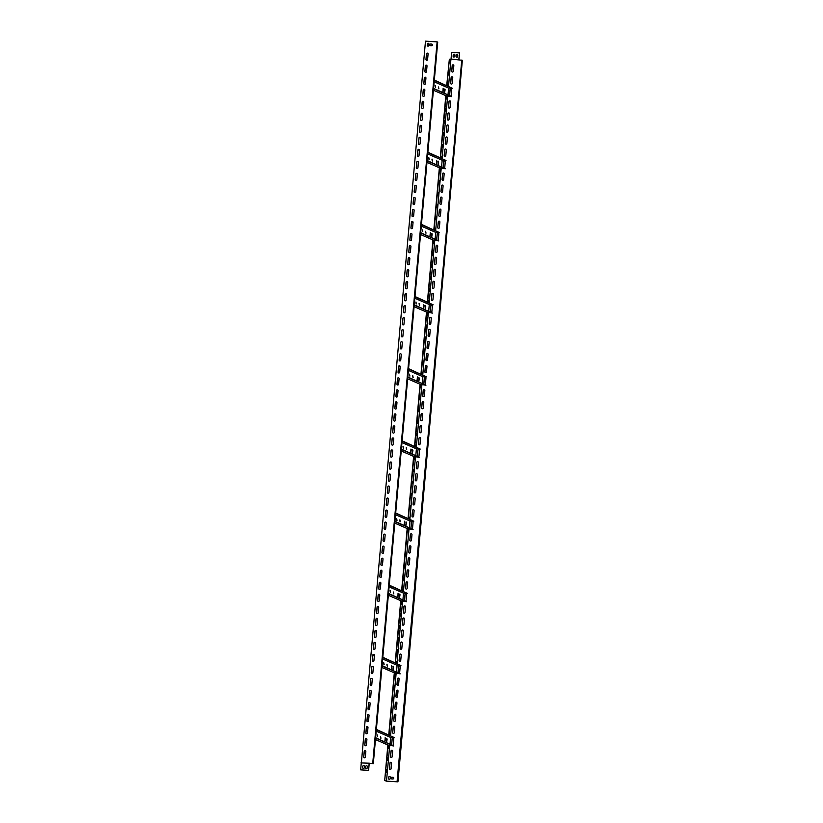 <?xml version="1.0" encoding="UTF-8"?>
<svg xmlns="http://www.w3.org/2000/svg" width="823" height="823" viewBox="0 0 823 823"><rect width="100%" height="100%" fill="white"/><g stroke="black" fill="none" stroke-linecap="round" stroke-linejoin="round"><path stroke-width="1.23" d="M433.546 88.719L451.704 96.63L446.056 95.735L440.552 157.728M446.714 85.458L449.348 59.184L446.992 85.582M445.809 95.622L440.274 157.615M439.369 167.779L433.834 229.761M432.929 239.925L427.404 301.918M426.489 312.082L420.964 374.064M420.049 384.228L414.525 446.21M413.619 456.384L408.085 518.367M407.179 528.531L401.645 590.513M400.739 600.677L395.205 662.669M394.299 672.833L388.765 734.816M387.859 744.98L384.691 780.43L388.127 745.093L393.754 745.977L375.597 738.077M375.463 739.589L388.127 745.093M382.037 665.93L400.194 673.831L394.567 672.936L389.032 734.939M394.567 672.936L381.903 667.432M388.477 593.774L406.624 601.685L400.986 600.79L395.472 662.782M394.917 521.628L413.064 529.528L407.426 528.633L401.912 590.636M401.357 449.471L419.504 457.382L413.866 456.487L408.352 518.48M407.796 377.325L425.944 385.226L420.327 384.341L414.792 446.333M420.327 384.341L407.652 378.827M414.226 305.168L432.384 313.079L426.767 312.184L421.232 374.177M426.767 312.184L414.092 306.681M420.666 233.022L438.824 240.923L433.207 240.038L427.672 302.031M433.207 240.038L420.532 234.534M427.106 160.876L445.264 168.777L439.616 167.882L434.112 229.884M450.243 61.19L449.728 62.97M449.163 73.216L448.648 74.986M447.568 85.829L447.918 84.296L448.021 86.024M447.023 97.268L446.508 99.038M445.943 109.294L445.428 111.064M444.873 121.32L444.358 123.09M443.803 133.347L443.288 135.116M442.723 145.373L442.208 147.142M441.128 157.985L441.478 156.452L441.581 158.181M440.583 169.415L440.068 171.194M439.503 181.441L438.988 183.22M438.433 193.467L437.918 195.246M437.363 205.493L436.848 207.262M436.283 217.519L435.768 219.288M434.688 230.131L435.038 228.599L435.141 230.327M434.143 241.571L433.628 243.341M433.073 253.597L432.548 255.367M431.993 265.623L431.478 267.393M430.923 277.649L430.408 279.419M429.853 289.665L429.328 291.445M428.248 302.288L428.598 300.745L428.701 302.483M427.703 313.717L427.188 315.497M426.633 325.743L426.108 327.523M425.553 337.769L425.038 339.539M424.483 349.796L423.968 351.565M423.413 361.822L422.899 363.591M421.808 374.434L422.158 372.901L422.261 374.63M421.263 385.874L420.748 387.643M420.193 397.9L419.679 399.669M419.113 409.926L418.598 411.695M418.043 421.942L417.528 423.722M416.973 433.968L416.459 435.748M415.378 446.58L415.718 445.048L415.831 446.786M414.823 458.02L414.308 459.79M413.753 470.046L413.239 471.816M412.673 482.072L412.158 483.842M411.603 494.098L411.089 495.868M410.533 506.124L410.019 507.894M408.938 518.737L409.278 517.204L409.391 518.932M408.383 530.177L407.869 531.946M407.313 542.192L406.799 543.972M406.233 554.218L405.718 555.998M405.163 566.245L404.649 568.024M404.093 578.271L403.579 580.05M402.498 590.883L402.848 589.35L402.951 591.079M401.943 602.323L401.429 604.092M400.873 614.349L400.359 616.118M399.803 626.375L399.278 628.144M398.723 638.401L398.209 640.171M397.653 650.427L397.139 652.197M396.058 663.04L396.408 661.507L396.511 663.235M395.503 674.469L394.989 676.249M394.433 686.495L393.919 688.275M393.363 698.521L392.849 700.301M392.283 710.547L391.769 712.327M391.213 722.573L390.699 724.343M389.618 735.186L389.968 733.653L390.071 735.381M389.063 746.626L388.549 748.395M387.993 758.652L387.479 760.421M386.923 770.678L386.409 772.447M384.691 780.43L386.306 781.13L397.951 781.85L386.512 781.12L389.67 745.731L386.512 781.12L384.969 780.441M449.348 59.184L450.881 59.853L448.525 86.25M447.619 96.373L442.085 158.397M441.19 168.53L435.645 230.553M434.739 240.676L429.215 302.699M428.31 312.822L422.765 374.846M421.87 384.979L416.335 447.002M415.43 457.125L409.895 519.148M408.99 529.282L403.455 591.305M402.55 601.428L397.015 663.451M396.11 673.584L390.575 735.608M430.12 45.635A0.854 0.813 113.5 0 1 430.573 44.03L431.736 44.103A0.854 0.813 113.5 0 1 431.962 44.154M427.744 46.088A0.854 0.813 113.5 0 1 427.302 45.286L427.415 44.082A0.854 0.813 113.5 0 1 428.526 43.331M365.402 750.648A0.854 0.813 -66.5 0 0 364.28 751.399L363.787 756.923A0.854 0.813 -66.5 0 0 364.229 757.736M369.311 763.24L373.313 763.672L369.239 763.209L369.27 763.775M366.472 738.632A0.854 0.813 -66.5 0 0 365.361 739.373L364.867 744.908A0.854 0.813 -66.5 0 0 365.299 745.71M367.511 726.586A0.854 0.813 -66.5 0 0 366.358 727.316L365.865 732.84A0.854 0.813 -66.5 0 0 366.338 733.674A0.854 0.813 -66.5 0 0 367.49 732.943L367.984 727.409A0.854 0.813 -66.5 0 0 367.511 726.586A0.854 0.813 -66.5 0 0 366.43 727.347L365.937 732.881A0.854 0.813 -66.5 0 0 366.379 733.684M368.581 714.559A0.854 0.813 -66.5 0 0 367.428 715.29L366.935 720.814A0.854 0.813 -66.5 0 0 367.408 721.648A0.854 0.813 -66.5 0 0 368.56 720.917L369.054 715.393A0.854 0.813 -66.5 0 0 368.581 714.559A0.854 0.813 -66.5 0 0 367.5 715.321L367.007 720.855A0.854 0.813 -66.5 0 0 367.449 721.668M369.692 702.554A0.854 0.813 -66.5 0 0 368.581 703.295L368.087 708.829A0.854 0.813 -66.5 0 0 368.519 709.642A0.854 0.813 -66.5 0 0 369.64 708.891L370.134 703.367A0.854 0.813 -66.5 0 0 369.65 702.533A0.854 0.813 -66.5 0 0 368.498 703.264L368.004 708.798A0.854 0.813 -66.5 0 0 368.478 709.621M370.762 690.528A0.854 0.813 -66.5 0 0 369.65 691.269L369.157 696.803A0.854 0.813 -66.5 0 0 369.599 697.616A0.854 0.813 -66.5 0 0 370.71 696.865L371.204 691.341A0.854 0.813 -66.5 0 0 370.731 690.507A0.854 0.813 -66.5 0 0 369.578 691.238L369.085 696.772A0.854 0.813 -66.5 0 0 369.558 697.595M371.842 678.502A0.854 0.813 -66.5 0 0 370.72 679.242L370.227 684.777A0.854 0.813 -66.5 0 0 370.669 685.59M372.912 666.476A0.854 0.813 -66.5 0 0 371.801 667.216L371.307 672.751A0.854 0.813 -66.5 0 0 371.739 673.564M373.981 654.45A0.854 0.813 -66.5 0 0 372.87 655.201L372.377 660.725A0.854 0.813 -66.5 0 0 372.819 661.538M375.062 642.424A0.854 0.813 -66.5 0 0 373.94 643.175L373.447 648.699A0.854 0.813 -66.5 0 0 373.889 649.512M376.132 630.397A0.854 0.813 -66.5 0 0 375.021 631.148L374.527 636.673A0.854 0.813 -66.5 0 0 374.959 637.486M377.171 618.361A0.854 0.813 -66.5 0 0 376.008 619.081L375.514 624.616A0.854 0.813 -66.5 0 0 375.998 625.449A0.854 0.813 -66.5 0 0 377.15 624.719L377.644 619.184A0.854 0.813 -66.5 0 0 377.171 618.361A0.854 0.813 -66.5 0 0 376.09 619.122L375.597 624.647A0.854 0.813 -66.5 0 0 376.039 625.459M378.282 606.356A0.854 0.813 -66.5 0 0 377.16 607.096L376.667 612.631A0.854 0.813 -66.5 0 0 377.109 613.433A0.854 0.813 -66.5 0 0 378.22 612.693L378.714 607.158A0.854 0.813 -66.5 0 0 378.241 606.335A0.854 0.813 -66.5 0 0 377.088 607.065L376.595 612.59A0.854 0.813 -66.5 0 0 377.068 613.423M379.352 594.329A0.854 0.813 -66.5 0 0 378.241 595.07L377.747 600.605A0.854 0.813 -66.5 0 0 378.179 601.407M380.421 582.303A0.854 0.813 -66.5 0 0 379.31 583.044L378.817 588.579A0.854 0.813 -66.5 0 0 379.249 589.391M381.502 570.277A0.854 0.813 -66.5 0 0 380.38 571.018L379.887 576.553A0.854 0.813 -66.5 0 0 380.329 577.365M382.572 558.251A0.854 0.813 -66.5 0 0 381.461 558.992L380.967 564.527A0.854 0.813 -66.5 0 0 381.399 565.339M383.611 546.205A0.854 0.813 -66.5 0 0 382.448 546.935L381.954 552.47A0.854 0.813 -66.5 0 0 382.438 553.293A0.854 0.813 -66.5 0 0 383.59 552.572L384.084 547.038A0.854 0.813 -66.5 0 0 383.611 546.205A0.854 0.813 -66.5 0 0 382.53 546.966L382.037 552.5A0.854 0.813 -66.5 0 0 382.469 553.313M384.68 534.178A0.854 0.813 -66.5 0 0 383.528 534.909L383.034 540.444A0.854 0.813 -66.5 0 0 383.508 541.267A0.854 0.813 -66.5 0 0 384.66 540.546L385.154 535.012A0.854 0.813 -66.5 0 0 384.68 534.178A0.854 0.813 -66.5 0 0 383.6 534.94L383.106 540.474A0.854 0.813 -66.5 0 0 383.549 541.287M385.792 522.173A0.854 0.813 -66.5 0 0 384.68 522.924L384.187 528.448A0.854 0.813 -66.5 0 0 384.619 529.261A0.854 0.813 -66.5 0 0 385.73 528.52L386.224 522.986A0.854 0.813 -66.5 0 0 385.75 522.152A0.854 0.813 -66.5 0 0 384.598 522.883L384.104 528.417A0.854 0.813 -66.5 0 0 384.578 529.24M386.861 510.147A0.854 0.813 -66.5 0 0 385.75 510.898L385.257 516.422A0.854 0.813 -66.5 0 0 385.689 517.235M387.942 498.121A0.854 0.813 -66.5 0 0 386.82 498.872L386.326 504.396A0.854 0.813 -66.5 0 0 386.769 505.209M389.012 486.095A0.854 0.813 -66.5 0 0 387.9 486.846L387.407 492.38A0.854 0.813 -66.5 0 0 387.839 493.183M390.081 474.079A0.854 0.813 -66.5 0 0 388.97 474.82L388.477 480.354A0.854 0.813 -66.5 0 0 388.909 481.157M391.162 462.053A0.854 0.813 -66.5 0 0 390.04 462.793L389.546 468.328A0.854 0.813 -66.5 0 0 389.989 469.141M392.19 450.006A0.854 0.813 -66.5 0 0 391.038 450.737L390.544 456.271A0.854 0.813 -66.5 0 0 391.018 457.094A0.854 0.813 -66.5 0 0 392.17 456.364L392.664 450.839A0.854 0.813 -66.5 0 0 392.19 450.006A0.854 0.813 -66.5 0 0 391.11 450.767L390.627 456.302A0.854 0.813 -66.5 0 0 391.059 457.115M393.301 438.001A0.854 0.813 -66.5 0 0 392.19 438.741L391.697 444.276A0.854 0.813 -66.5 0 0 392.129 445.089A0.854 0.813 -66.5 0 0 393.25 444.338L393.744 438.813A0.854 0.813 -66.5 0 0 393.26 437.98A0.854 0.813 -66.5 0 0 392.108 438.71L391.614 444.245A0.854 0.813 -66.5 0 0 392.098 445.068M394.371 425.975A0.854 0.813 -66.5 0 0 393.26 426.715L392.766 432.25A0.854 0.813 -66.5 0 0 393.209 433.063A0.854 0.813 -66.5 0 0 394.32 432.312L394.814 426.787A0.854 0.813 -66.5 0 0 394.34 425.954A0.854 0.813 -66.5 0 0 393.188 426.684L392.694 432.219A0.854 0.813 -66.5 0 0 393.168 433.042M395.452 413.948A0.854 0.813 -66.5 0 0 394.33 414.689L393.836 420.224A0.854 0.813 -66.5 0 0 394.279 421.037M396.521 401.922A0.854 0.813 -66.5 0 0 395.41 402.663L394.917 408.198A0.854 0.813 -66.5 0 0 395.349 409.01M397.591 389.896A0.854 0.813 -66.5 0 0 396.48 390.647L395.986 396.172A0.854 0.813 -66.5 0 0 396.429 396.984M398.671 377.87A0.854 0.813 -66.5 0 0 397.55 378.621L397.056 384.146A0.854 0.813 -66.5 0 0 397.499 384.958M399.7 365.834A0.854 0.813 -66.5 0 0 398.548 366.554L398.054 372.089A0.854 0.813 -66.5 0 0 398.527 372.922A0.854 0.813 -66.5 0 0 399.69 372.191L400.184 366.657A0.854 0.813 -66.5 0 0 399.7 365.834A0.854 0.813 -66.5 0 0 398.63 366.595L398.137 372.119A0.854 0.813 -66.5 0 0 398.569 372.932M400.811 353.828A0.854 0.813 -66.5 0 0 399.7 354.569L399.206 360.104A0.854 0.813 -66.5 0 0 399.649 360.906M401.891 341.802A0.854 0.813 -66.5 0 0 400.77 342.543L400.276 348.078A0.854 0.813 -66.5 0 0 400.719 348.88M402.961 329.776A0.854 0.813 -66.5 0 0 401.85 330.517L401.357 336.051A0.854 0.813 -66.5 0 0 401.789 336.864M404.031 317.75A0.854 0.813 -66.5 0 0 402.92 318.491L402.426 324.025A0.854 0.813 -66.5 0 0 402.869 324.838M405.111 305.724A0.854 0.813 -66.5 0 0 403.99 306.465L403.496 311.999A0.854 0.813 -66.5 0 0 403.939 312.812M406.181 293.698A0.854 0.813 -66.5 0 0 405.07 294.439L404.577 299.973A0.854 0.813 -66.5 0 0 405.009 300.786M407.22 281.651A0.854 0.813 -66.5 0 0 406.058 282.382L405.564 287.916A0.854 0.813 -66.5 0 0 406.048 288.739A0.854 0.813 -66.5 0 0 407.2 288.019L407.694 282.484A0.854 0.813 -66.5 0 0 407.22 281.651A0.854 0.813 -66.5 0 0 406.14 282.412L405.646 287.947A0.854 0.813 -66.5 0 0 406.089 288.76M408.29 269.625A0.854 0.813 -66.5 0 0 407.138 270.356L406.644 275.89A0.854 0.813 -66.5 0 0 407.118 276.713A0.854 0.813 -66.5 0 0 408.27 275.993L408.764 270.458A0.854 0.813 -66.5 0 0 408.29 269.625A0.854 0.813 -66.5 0 0 407.21 270.397L406.716 275.921A0.854 0.813 -66.5 0 0 407.159 276.734M409.401 257.62A0.854 0.813 -66.5 0 0 408.29 258.371L407.796 263.895A0.854 0.813 -66.5 0 0 408.229 264.708A0.854 0.813 -66.5 0 0 409.35 263.967L409.844 258.432A0.854 0.813 -66.5 0 0 409.36 257.609A0.854 0.813 -66.5 0 0 408.208 258.329L407.714 263.864A0.854 0.813 -66.5 0 0 408.187 264.697M410.471 245.593A0.854 0.813 -66.5 0 0 409.36 246.344L408.866 251.869A0.854 0.813 -66.5 0 0 409.309 252.682A0.854 0.813 -66.5 0 0 410.42 251.941L410.914 246.406A0.854 0.813 -66.5 0 0 410.44 245.583A0.854 0.813 -66.5 0 0 409.278 246.303L408.784 251.838A0.854 0.813 -66.5 0 0 409.268 252.671M411.551 233.567A0.854 0.813 -66.5 0 0 410.43 234.318L409.936 239.843A0.854 0.813 -66.5 0 0 410.379 240.655M412.621 221.552A0.854 0.813 -66.5 0 0 411.51 222.292L411.016 227.827A0.854 0.813 -66.5 0 0 411.449 228.629M413.691 209.526A0.854 0.813 -66.5 0 0 412.58 210.266L412.086 215.801A0.854 0.813 -66.5 0 0 412.518 216.603M414.771 197.499A0.854 0.813 -66.5 0 0 413.65 198.24L413.156 203.775A0.854 0.813 -66.5 0 0 413.599 204.588M415.841 185.473A0.854 0.813 -66.5 0 0 414.73 186.214L414.236 191.749A0.854 0.813 -66.5 0 0 414.669 192.561M416.88 173.427A0.854 0.813 -66.5 0 0 415.718 174.157L415.224 179.692A0.854 0.813 -66.5 0 0 415.708 180.515A0.854 0.813 -66.5 0 0 416.86 179.784L417.354 174.26A0.854 0.813 -66.5 0 0 416.88 173.427A0.854 0.813 -66.5 0 0 415.8 174.188L415.306 179.723A0.854 0.813 -66.5 0 0 415.738 180.535M417.991 161.421A0.854 0.813 -66.5 0 0 416.87 162.162L416.376 167.697A0.854 0.813 -66.5 0 0 416.819 168.509A0.854 0.813 -66.5 0 0 417.93 167.769L418.423 162.234A0.854 0.813 -66.5 0 0 417.95 161.401A0.854 0.813 -66.5 0 0 416.798 162.131L416.304 167.666A0.854 0.813 -66.5 0 0 416.777 168.489M419.061 149.395A0.854 0.813 -66.5 0 0 417.95 150.136L417.456 155.67A0.854 0.813 -66.5 0 0 417.889 156.483M420.131 137.369A0.854 0.813 -66.5 0 0 419.02 138.12L418.526 143.644A0.854 0.813 -66.5 0 0 418.958 144.457M421.211 125.343A0.854 0.813 -66.5 0 0 420.09 126.094L419.596 131.618A0.854 0.813 -66.5 0 0 420.039 132.431M422.281 113.317A0.854 0.813 -66.5 0 0 421.17 114.068L420.676 119.592A0.854 0.813 -66.5 0 0 421.109 120.405M423.31 101.28A0.854 0.813 -66.5 0 0 422.158 102.011L421.664 107.535A0.854 0.813 -66.5 0 0 422.148 108.369A0.854 0.813 -66.5 0 0 423.3 107.638L423.794 102.103A0.854 0.813 -66.5 0 0 423.31 101.28A0.854 0.813 -66.5 0 0 422.24 102.042L421.746 107.576A0.854 0.813 -66.5 0 0 422.178 108.379M424.421 89.275A0.854 0.813 -66.5 0 0 423.31 90.016L422.816 95.55A0.854 0.813 -66.5 0 0 423.259 96.353M425.501 77.249A0.854 0.813 -66.5 0 0 424.38 77.99L423.886 83.524A0.854 0.813 -66.5 0 0 424.329 84.337M426.571 65.223A0.854 0.813 -66.5 0 0 425.46 65.963L424.966 71.498A0.854 0.813 -66.5 0 0 425.398 72.311M427.641 53.197A0.854 0.813 -66.5 0 0 426.53 53.937L426.036 59.472A0.854 0.813 -66.5 0 0 426.479 60.285M430.501 44L431.664 44.072A0.854 0.813 113.5 0 1 432.373 45.1A0.854 0.813 113.5 0 1 431.509 45.749L430.347 45.687A0.854 0.813 113.5 0 1 429.637 44.648A0.854 0.813 113.5 0 1 430.501 44L430.573 44.03M427.23 45.244L427.332 44.041A0.854 0.813 113.5 0 1 428.485 43.321A0.854 0.813 113.5 0 1 428.968 44.144L428.855 45.347A0.854 0.813 113.5 0 1 427.703 46.078A0.854 0.813 113.5 0 1 427.23 45.244L427.302 45.286M365.834 751.461A0.854 0.813 -66.5 0 0 365.361 750.638A0.854 0.813 -66.5 0 0 364.208 751.358L363.715 756.893A0.854 0.813 -66.5 0 0 364.188 757.726A0.854 0.813 -66.5 0 0 365.34 756.995L365.834 751.461M372.726 763.425L437.126 41.87L425.481 41.15L361.39 762.54M361.348 762.931L361.112 762.417M369.136 763.415L368.601 770.379L360.649 769.855L361.266 762.931L369.239 763.209M366.914 739.435A0.854 0.813 -66.5 0 0 366.43 738.612A0.854 0.813 -66.5 0 0 365.278 739.342L364.784 744.866A0.854 0.813 -66.5 0 0 365.258 745.7A0.854 0.813 -66.5 0 0 366.42 744.969L366.914 739.435M372.274 679.314A0.854 0.813 -66.5 0 0 371.801 678.481A0.854 0.813 -66.5 0 0 370.648 679.212L370.155 684.746A0.854 0.813 -66.5 0 0 370.628 685.569A0.854 0.813 -66.5 0 0 371.78 684.839L372.274 679.314M373.354 667.288A0.854 0.813 -66.5 0 0 372.87 666.455A0.854 0.813 -66.5 0 0 371.718 667.186L371.224 672.72A0.854 0.813 -66.5 0 0 371.698 673.543A0.854 0.813 -66.5 0 0 372.86 672.823L373.354 667.288M374.424 655.262A0.854 0.813 -66.5 0 0 373.951 654.429A0.854 0.813 -66.5 0 0 372.788 655.159L372.294 660.694A0.854 0.813 -66.5 0 0 372.778 661.517A0.854 0.813 -66.5 0 0 373.93 660.797L374.424 655.262M375.494 643.236A0.854 0.813 -66.5 0 0 375.021 642.413A0.854 0.813 -66.5 0 0 373.868 643.133L373.375 648.668A0.854 0.813 -66.5 0 0 373.848 649.501A0.854 0.813 -66.5 0 0 375 648.771L375.494 643.236M376.574 631.21A0.854 0.813 -66.5 0 0 376.09 630.387A0.854 0.813 -66.5 0 0 374.938 631.107L374.444 636.642A0.854 0.813 -66.5 0 0 374.918 637.475A0.854 0.813 -66.5 0 0 376.08 636.745L376.574 631.21M379.784 595.132A0.854 0.813 -66.5 0 0 379.31 594.309A0.854 0.813 -66.5 0 0 378.158 595.039L377.664 600.564A0.854 0.813 -66.5 0 0 378.138 601.397A0.854 0.813 -66.5 0 0 379.3 600.667L379.784 595.132M380.864 583.116A0.854 0.813 -66.5 0 0 380.391 582.283A0.854 0.813 -66.5 0 0 379.228 583.013L378.734 588.538A0.854 0.813 -66.5 0 0 379.218 589.371A0.854 0.813 -66.5 0 0 380.37 588.64L380.864 583.116M381.934 571.09A0.854 0.813 -66.5 0 0 381.461 570.257A0.854 0.813 -66.5 0 0 380.308 570.987L379.815 576.522A0.854 0.813 -66.5 0 0 380.288 577.345A0.854 0.813 -66.5 0 0 381.44 576.614L381.934 571.09M383.004 559.064A0.854 0.813 -66.5 0 0 382.53 558.231A0.854 0.813 -66.5 0 0 381.378 558.961L380.884 564.496A0.854 0.813 -66.5 0 0 381.358 565.319A0.854 0.813 -66.5 0 0 382.51 564.588L383.004 559.064M387.304 510.96A0.854 0.813 -66.5 0 0 386.82 510.137A0.854 0.813 -66.5 0 0 385.668 510.857L385.174 516.391A0.854 0.813 -66.5 0 0 385.658 517.225A0.854 0.813 -66.5 0 0 386.81 516.494L387.304 510.96M388.374 498.933A0.854 0.813 -66.5 0 0 387.9 498.11A0.854 0.813 -66.5 0 0 386.748 498.831L386.254 504.365A0.854 0.813 -66.5 0 0 386.728 505.199A0.854 0.813 -66.5 0 0 387.88 504.468L388.374 498.933M389.444 486.907A0.854 0.813 -66.5 0 0 388.97 486.084A0.854 0.813 -66.5 0 0 387.818 486.815L387.324 492.339A0.854 0.813 -66.5 0 0 387.798 493.172A0.854 0.813 -66.5 0 0 388.95 492.442L389.444 486.907M390.524 474.881A0.854 0.813 -66.5 0 0 390.04 474.058A0.854 0.813 -66.5 0 0 388.888 474.789L388.394 480.313A0.854 0.813 -66.5 0 0 388.878 481.146A0.854 0.813 -66.5 0 0 390.03 480.416L390.524 474.881M391.594 462.855A0.854 0.813 -66.5 0 0 391.12 462.032A0.854 0.813 -66.5 0 0 389.968 462.763L389.474 468.287A0.854 0.813 -66.5 0 0 389.948 469.12A0.854 0.813 -66.5 0 0 391.1 468.39L391.594 462.855M395.884 414.761A0.854 0.813 -66.5 0 0 395.41 413.928A0.854 0.813 -66.5 0 0 394.258 414.658L393.764 420.193A0.854 0.813 -66.5 0 0 394.238 421.016A0.854 0.813 -66.5 0 0 395.39 420.296L395.884 414.761M396.964 402.735A0.854 0.813 -66.5 0 0 396.48 401.902A0.854 0.813 -66.5 0 0 395.328 402.632L394.834 408.167A0.854 0.813 -66.5 0 0 395.318 408.99A0.854 0.813 -66.5 0 0 396.47 408.27L396.964 402.735M398.034 390.709A0.854 0.813 -66.5 0 0 397.56 389.886A0.854 0.813 -66.5 0 0 396.408 390.606L395.914 396.141A0.854 0.813 -66.5 0 0 396.388 396.974A0.854 0.813 -66.5 0 0 397.54 396.244L398.034 390.709M399.104 378.683A0.854 0.813 -66.5 0 0 398.63 377.86A0.854 0.813 -66.5 0 0 397.478 378.58L396.984 384.115A0.854 0.813 -66.5 0 0 397.458 384.948A0.854 0.813 -66.5 0 0 398.61 384.218L399.104 378.683M401.254 354.631A0.854 0.813 -66.5 0 0 400.78 353.808A0.854 0.813 -66.5 0 0 399.628 354.538L399.134 360.062A0.854 0.813 -66.5 0 0 399.608 360.896A0.854 0.813 -66.5 0 0 400.76 360.165L401.254 354.631M402.324 342.605A0.854 0.813 -66.5 0 0 401.85 341.782A0.854 0.813 -66.5 0 0 400.698 342.512L400.204 348.036A0.854 0.813 -66.5 0 0 400.678 348.87A0.854 0.813 -66.5 0 0 401.83 348.139L402.324 342.605M403.404 330.589A0.854 0.813 -66.5 0 0 402.92 329.756A0.854 0.813 -66.5 0 0 401.768 330.486L401.274 336.01A0.854 0.813 -66.5 0 0 401.747 336.844A0.854 0.813 -66.5 0 0 402.91 336.113L403.404 330.589M404.474 318.563A0.854 0.813 -66.5 0 0 404 317.729A0.854 0.813 -66.5 0 0 402.838 318.46L402.354 323.995A0.854 0.813 -66.5 0 0 402.828 324.818A0.854 0.813 -66.5 0 0 403.98 324.087L404.474 318.563M405.544 306.537A0.854 0.813 -66.5 0 0 405.07 305.703A0.854 0.813 -66.5 0 0 403.918 306.434L403.424 311.968A0.854 0.813 -66.5 0 0 403.898 312.791A0.854 0.813 -66.5 0 0 405.05 312.061L405.544 306.537M406.624 294.511A0.854 0.813 -66.5 0 0 406.14 293.677A0.854 0.813 -66.5 0 0 404.988 294.408L404.494 299.942A0.854 0.813 -66.5 0 0 404.967 300.765A0.854 0.813 -66.5 0 0 406.13 300.035L406.624 294.511M411.984 234.38A0.854 0.813 -66.5 0 0 411.51 233.557A0.854 0.813 -66.5 0 0 410.358 234.288L409.864 239.812A0.854 0.813 -66.5 0 0 410.338 240.645A0.854 0.813 -66.5 0 0 411.49 239.915L411.984 234.38M413.053 222.354A0.854 0.813 -66.5 0 0 412.58 221.531A0.854 0.813 -66.5 0 0 411.428 222.261L410.934 227.786A0.854 0.813 -66.5 0 0 411.407 228.619A0.854 0.813 -66.5 0 0 412.56 227.889L413.053 222.354M414.134 210.328A0.854 0.813 -66.5 0 0 413.66 209.505A0.854 0.813 -66.5 0 0 412.498 210.235L412.004 215.76A0.854 0.813 -66.5 0 0 412.488 216.593A0.854 0.813 -66.5 0 0 413.64 215.863L414.134 210.328M415.204 198.312A0.854 0.813 -66.5 0 0 414.73 197.479A0.854 0.813 -66.5 0 0 413.578 198.209L413.084 203.734A0.854 0.813 -66.5 0 0 413.558 204.567A0.854 0.813 -66.5 0 0 414.71 203.837L415.204 198.312M416.273 186.286A0.854 0.813 -66.5 0 0 415.8 185.453A0.854 0.813 -66.5 0 0 414.648 186.183L414.154 191.718A0.854 0.813 -66.5 0 0 414.627 192.541A0.854 0.813 -66.5 0 0 415.78 191.81L416.273 186.286M419.493 150.208A0.854 0.813 -66.5 0 0 419.02 149.374A0.854 0.813 -66.5 0 0 417.868 150.105L417.374 155.64A0.854 0.813 -66.5 0 0 417.847 156.463A0.854 0.813 -66.5 0 0 419 155.742L419.493 150.208M420.574 138.182A0.854 0.813 -66.5 0 0 420.09 137.348A0.854 0.813 -66.5 0 0 418.938 138.079L418.444 143.613A0.854 0.813 -66.5 0 0 418.928 144.447A0.854 0.813 -66.5 0 0 420.08 143.716L420.574 138.182M421.643 126.156A0.854 0.813 -66.5 0 0 421.17 125.333A0.854 0.813 -66.5 0 0 420.018 126.053L419.524 131.587A0.854 0.813 -66.5 0 0 419.997 132.421A0.854 0.813 -66.5 0 0 421.15 131.69L421.643 126.156M422.713 114.13A0.854 0.813 -66.5 0 0 422.24 113.307A0.854 0.813 -66.5 0 0 421.088 114.027L420.594 119.561A0.854 0.813 -66.5 0 0 421.067 120.395A0.854 0.813 -66.5 0 0 422.22 119.664L422.713 114.13M424.863 90.077A0.854 0.813 -66.5 0 0 424.39 89.254A0.854 0.813 -66.5 0 0 423.238 89.985L422.744 95.509A0.854 0.813 -66.5 0 0 423.217 96.342A0.854 0.813 -66.5 0 0 424.37 95.612L424.863 90.077M425.933 78.051A0.854 0.813 -66.5 0 0 425.46 77.228A0.854 0.813 -66.5 0 0 424.308 77.959L423.814 83.483A0.854 0.813 -66.5 0 0 424.287 84.316A0.854 0.813 -66.5 0 0 425.44 83.586L425.933 78.051M427.014 66.035A0.854 0.813 -66.5 0 0 426.53 65.202A0.854 0.813 -66.5 0 0 425.378 65.933L424.884 71.467A0.854 0.813 -66.5 0 0 425.368 72.29A0.854 0.813 -66.5 0 0 426.52 71.56L427.014 66.035M428.083 54.009A0.854 0.813 -66.5 0 0 427.61 53.176A0.854 0.813 -66.5 0 0 426.458 53.907L425.964 59.441A0.854 0.813 -66.5 0 0 426.437 60.264A0.854 0.813 -66.5 0 0 427.59 59.534L428.083 54.009M368.601 770.379L369.188 763.734M437.126 41.87L437.713 42.117L373.313 763.672M367.325 766.645A0.854 0.813 -66.5 0 0 366.852 765.812A0.854 0.813 -66.5 0 0 365.7 766.542L365.587 767.746A0.854 0.813 -66.5 0 0 366.07 768.569A0.854 0.813 -66.5 0 0 367.223 767.838L367.325 766.645M364.414 766.46A0.854 0.813 -66.5 0 0 363.941 765.637A0.854 0.813 -66.5 0 0 362.789 766.357L362.686 767.561A0.854 0.813 -66.5 0 0 363.159 768.394A0.854 0.813 -66.5 0 0 364.311 767.664L364.414 766.46M360.649 769.855L368.519 770.338M366.101 768.589A0.854 0.813 113.5 0 1 365.669 767.777L365.772 766.573A0.854 0.813 113.5 0 1 366.893 765.832M363.2 768.404A0.854 0.813 113.5 0 1 362.758 767.592L362.861 766.398A0.854 0.813 113.5 0 1 363.982 765.647M375.627 737.717L393.754 745.977M380.946 738.221L380.555 736.307L380.946 738.221M377.706 736.811L377.315 734.898L377.706 736.811M385.534 738.344L385.082 741.019L385.164 737.675M387.149 739.044L386.697 741.718L386.779 738.375M376.214 731.163L390.647 737.449L390.061 744.002M366.564 726.956L367.974 727.573M376.337 729.785L394.495 737.686L390.647 737.449M376.368 729.415L394.495 737.686M380.72 738.128L380.442 736.379M377.49 736.719L377.212 734.98M384.927 740.721L385.185 738.324M386.543 741.42L386.8 739.023M392.859 778.97A0.854 0.813 -66.5 0 0 393.271 777.344A0.854 0.813 -66.5 0 0 393.013 777.282L391.851 777.21A0.854 0.813 -66.5 0 0 391.429 778.836A0.854 0.813 -66.5 0 0 391.697 778.897L392.859 778.97M388.579 778.465A0.854 0.813 -66.5 0 0 389.053 779.288A0.854 0.813 -66.5 0 0 390.205 778.558L390.308 777.365A0.854 0.813 -66.5 0 0 389.835 776.531A0.854 0.813 -66.5 0 0 388.682 777.262L388.651 778.496A0.854 0.813 -66.5 0 0 389.094 779.309M453.823 65.717L453.329 71.241A0.854 0.813 113.5 0 1 452.177 71.971A0.854 0.813 113.5 0 1 451.704 71.148L452.197 65.614A0.854 0.813 113.5 0 1 453.35 64.883A0.854 0.813 113.5 0 1 453.823 65.717M450.881 59.853L450.963 59.03L461.466 60.213M452.753 77.743L452.259 83.267A0.854 0.813 113.5 0 1 451.107 83.997A0.854 0.813 113.5 0 1 450.623 83.174L451.117 77.64A0.854 0.813 113.5 0 1 452.28 76.909A0.854 0.813 113.5 0 1 452.753 77.743M449.553 95.314A0.854 0.813 113.5 0 1 449.553 95.19L450.047 89.666A0.854 0.813 113.5 0 1 451.199 88.935A0.854 0.813 113.5 0 1 451.673 89.758L451.179 95.293A0.854 0.813 113.5 0 1 450.87 95.89M450.109 107.319A0.854 0.813 113.5 0 1 448.957 108.05A0.854 0.813 113.5 0 1 448.484 107.216L448.977 101.692A0.854 0.813 113.5 0 1 450.13 100.962A0.854 0.813 113.5 0 1 450.603 101.785L450.109 107.319M449.039 119.345A0.854 0.813 113.5 0 1 447.887 120.076A0.854 0.813 113.5 0 1 447.403 119.242L447.897 113.718A0.854 0.813 113.5 0 1 449.06 112.988A0.854 0.813 113.5 0 1 449.533 113.811L449.039 119.345M447.969 131.371A0.854 0.813 113.5 0 1 446.807 132.102A0.854 0.813 113.5 0 1 446.333 131.268L446.827 125.734A0.854 0.813 113.5 0 1 447.979 125.014A0.854 0.813 113.5 0 1 448.463 125.837L447.969 131.371M446.889 143.397A0.854 0.813 113.5 0 1 445.737 144.128A0.854 0.813 113.5 0 1 445.264 143.295L445.757 137.76A0.854 0.813 113.5 0 1 446.91 137.04A0.854 0.813 113.5 0 1 447.383 137.863L446.889 143.397M445.819 155.424A0.854 0.813 113.5 0 1 444.667 156.144A0.854 0.813 113.5 0 1 444.183 155.321L444.677 149.786A0.854 0.813 113.5 0 1 445.84 149.056A0.854 0.813 113.5 0 1 446.313 149.889L445.819 155.424M443.113 167.46A0.854 0.813 113.5 0 1 443.113 167.347L443.607 161.812A0.854 0.813 113.5 0 1 444.759 161.082A0.854 0.813 113.5 0 1 445.243 161.915L444.749 167.45A0.854 0.813 113.5 0 1 444.441 168.036M443.669 179.476A0.854 0.813 113.5 0 1 442.517 180.196A0.854 0.813 113.5 0 1 442.044 179.373L442.537 173.838A0.854 0.813 113.5 0 1 443.69 173.108A0.854 0.813 113.5 0 1 444.163 173.941L443.669 179.476M442.599 191.492A0.854 0.813 113.5 0 1 441.447 192.222A0.854 0.813 113.5 0 1 440.974 191.399L441.457 185.864A0.854 0.813 113.5 0 1 442.62 185.134A0.854 0.813 113.5 0 1 443.093 185.967L442.599 191.492M441.529 203.518A0.854 0.813 113.5 0 1 440.367 204.248A0.854 0.813 113.5 0 1 439.894 203.425L440.387 197.89A0.854 0.813 113.5 0 1 441.54 197.16A0.854 0.813 113.5 0 1 442.023 197.993L441.529 203.518M440.449 215.544A0.854 0.813 113.5 0 1 439.297 216.274A0.854 0.813 113.5 0 1 438.824 215.441L439.317 209.916A0.854 0.813 113.5 0 1 440.47 209.186A0.854 0.813 113.5 0 1 440.943 210.019L440.449 215.544M439.379 227.57A0.854 0.813 113.5 0 1 438.227 228.3A0.854 0.813 113.5 0 1 437.754 227.467L438.248 221.943A0.854 0.813 113.5 0 1 439.4 221.212A0.854 0.813 113.5 0 1 439.873 222.035L439.379 227.57M436.674 239.616A0.854 0.813 113.5 0 1 436.674 239.493L437.167 233.969A0.854 0.813 113.5 0 1 438.32 233.238A0.854 0.813 113.5 0 1 438.803 234.061L438.309 239.596A0.854 0.813 113.5 0 1 438.001 240.193M437.229 251.622A0.854 0.813 113.5 0 1 436.077 252.352A0.854 0.813 113.5 0 1 435.604 251.519L436.097 245.984A0.854 0.813 113.5 0 1 437.25 245.264A0.854 0.813 113.5 0 1 437.723 246.087L437.229 251.622M436.159 263.648A0.854 0.813 113.5 0 1 435.007 264.378A0.854 0.813 113.5 0 1 434.534 263.545L435.028 258.011A0.854 0.813 113.5 0 1 436.18 257.29A0.854 0.813 113.5 0 1 436.653 258.113L436.159 263.648M435.089 275.674A0.854 0.813 113.5 0 1 433.937 276.405A0.854 0.813 113.5 0 1 433.454 275.571L433.947 270.037A0.854 0.813 113.5 0 1 435.1 269.316A0.854 0.813 113.5 0 1 435.583 270.139L435.089 275.674M434.009 287.7A0.854 0.813 113.5 0 1 432.857 288.42A0.854 0.813 113.5 0 1 432.384 287.597L432.877 282.063A0.854 0.813 113.5 0 1 434.03 281.332A0.854 0.813 113.5 0 1 434.503 282.166L434.009 287.7M432.939 299.726A0.854 0.813 113.5 0 1 431.787 300.446A0.854 0.813 113.5 0 1 431.314 299.623L431.808 294.089A0.854 0.813 113.5 0 1 432.96 293.358A0.854 0.813 113.5 0 1 433.433 294.192L432.939 299.726M430.234 311.763A0.854 0.813 113.5 0 1 430.234 311.65L430.727 306.115A0.854 0.813 113.5 0 1 431.88 305.384A0.854 0.813 113.5 0 1 432.363 306.218L431.869 311.742A0.854 0.813 113.5 0 1 431.561 312.339M430.789 323.768A0.854 0.813 113.5 0 1 429.637 324.499A0.854 0.813 113.5 0 1 429.164 323.676L429.657 318.141A0.854 0.813 113.5 0 1 430.81 317.411A0.854 0.813 113.5 0 1 431.283 318.244L430.789 323.768M429.719 335.794A0.854 0.813 113.5 0 1 428.567 336.525A0.854 0.813 113.5 0 1 428.094 335.702L428.588 330.167A0.854 0.813 113.5 0 1 429.74 329.437A0.854 0.813 113.5 0 1 430.213 330.27L429.719 335.794M428.649 347.82A0.854 0.813 113.5 0 1 427.497 348.551A0.854 0.813 113.5 0 1 427.014 347.718L427.507 342.193A0.854 0.813 113.5 0 1 428.66 341.463A0.854 0.813 113.5 0 1 429.143 342.296L428.649 347.82M427.569 359.846A0.854 0.813 113.5 0 1 426.417 360.577A0.854 0.813 113.5 0 1 425.944 359.744L426.437 354.219A0.854 0.813 113.5 0 1 427.59 353.489A0.854 0.813 113.5 0 1 428.063 354.312L427.569 359.846M426.499 371.873A0.854 0.813 113.5 0 1 425.347 372.603A0.854 0.813 113.5 0 1 424.874 371.77L425.368 366.245A0.854 0.813 113.5 0 1 426.52 365.515A0.854 0.813 113.5 0 1 426.993 366.338L426.499 371.873M423.794 383.919A0.854 0.813 113.5 0 1 423.794 383.796L424.287 378.261A0.854 0.813 113.5 0 1 425.44 377.541A0.854 0.813 113.5 0 1 425.923 378.364L425.429 383.899A0.854 0.813 113.5 0 1 425.121 384.495M424.349 395.925A0.854 0.813 113.5 0 1 423.197 396.655A0.854 0.813 113.5 0 1 422.724 395.822L423.217 390.287A0.854 0.813 113.5 0 1 424.37 389.567A0.854 0.813 113.5 0 1 424.843 390.39L424.349 395.925M423.279 407.951A0.854 0.813 113.5 0 1 422.127 408.681A0.854 0.813 113.5 0 1 421.654 407.848L422.148 402.313A0.854 0.813 113.5 0 1 423.3 401.583A0.854 0.813 113.5 0 1 423.773 402.416L423.279 407.951M422.209 419.977A0.854 0.813 113.5 0 1 421.057 420.697A0.854 0.813 113.5 0 1 420.574 419.874L421.067 414.339A0.854 0.813 113.5 0 1 422.23 413.609A0.854 0.813 113.5 0 1 422.703 414.442L422.209 419.977M421.129 432.003A0.854 0.813 113.5 0 1 419.977 432.723A0.854 0.813 113.5 0 1 419.504 431.9L419.997 426.365A0.854 0.813 113.5 0 1 421.15 425.635A0.854 0.813 113.5 0 1 421.623 426.468L421.129 432.003M420.059 444.019A0.854 0.813 113.5 0 1 418.907 444.749A0.854 0.813 113.5 0 1 418.434 443.926L418.928 438.392A0.854 0.813 113.5 0 1 420.08 437.661A0.854 0.813 113.5 0 1 420.553 438.494L420.059 444.019M417.354 456.065A0.854 0.813 113.5 0 1 417.354 455.952L417.847 450.418A0.854 0.813 113.5 0 1 419.01 449.687A0.854 0.813 113.5 0 1 419.483 450.52L418.989 456.045A0.854 0.813 113.5 0 1 418.681 456.642M417.919 468.071A0.854 0.813 113.5 0 1 416.757 468.801A0.854 0.813 113.5 0 1 416.284 467.968L416.777 462.444A0.854 0.813 113.5 0 1 417.93 461.713A0.854 0.813 113.5 0 1 418.413 462.547L417.919 468.071M416.839 480.097A0.854 0.813 113.5 0 1 415.687 480.827A0.854 0.813 113.5 0 1 415.214 479.994L415.708 474.47A0.854 0.813 113.5 0 1 416.86 473.739A0.854 0.813 113.5 0 1 417.333 474.562L416.839 480.097M415.769 492.123A0.854 0.813 113.5 0 1 414.617 492.854A0.854 0.813 113.5 0 1 414.134 492.02L414.627 486.496A0.854 0.813 113.5 0 1 415.79 485.765A0.854 0.813 113.5 0 1 416.263 486.588L415.769 492.123M414.699 504.149A0.854 0.813 113.5 0 1 413.537 504.88A0.854 0.813 113.5 0 1 413.064 504.046L413.558 498.522A0.854 0.813 113.5 0 1 414.71 497.792A0.854 0.813 113.5 0 1 415.193 498.615L414.699 504.149M413.619 516.175A0.854 0.813 113.5 0 1 412.467 516.906A0.854 0.813 113.5 0 1 411.994 516.072L412.488 510.538A0.854 0.813 113.5 0 1 413.64 509.818A0.854 0.813 113.5 0 1 414.113 510.641L413.619 516.175M410.914 528.222A0.854 0.813 113.5 0 1 410.914 528.099L411.407 522.564A0.854 0.813 113.5 0 1 412.57 521.844A0.854 0.813 113.5 0 1 413.043 522.667L412.549 528.201A0.854 0.813 113.5 0 1 412.241 528.798M411.479 540.227A0.854 0.813 113.5 0 1 410.317 540.948A0.854 0.813 113.5 0 1 409.844 540.125L410.338 534.59A0.854 0.813 113.5 0 1 411.49 533.86A0.854 0.813 113.5 0 1 411.973 534.693L411.479 540.227M410.399 552.254A0.854 0.813 113.5 0 1 409.247 552.974A0.854 0.813 113.5 0 1 408.774 552.151L409.268 546.616A0.854 0.813 113.5 0 1 410.42 545.886A0.854 0.813 113.5 0 1 410.893 546.719L410.399 552.254M409.329 564.28A0.854 0.813 113.5 0 1 408.177 565A0.854 0.813 113.5 0 1 407.704 564.177L408.198 558.642A0.854 0.813 113.5 0 1 409.35 557.912A0.854 0.813 113.5 0 1 409.823 558.745L409.329 564.28M408.259 576.295A0.854 0.813 113.5 0 1 407.097 577.026A0.854 0.813 113.5 0 1 406.624 576.203L407.118 570.668A0.854 0.813 113.5 0 1 408.27 569.938A0.854 0.813 113.5 0 1 408.753 570.771L408.259 576.295M407.179 588.322A0.854 0.813 113.5 0 1 406.027 589.052A0.854 0.813 113.5 0 1 405.554 588.229L406.048 582.694A0.854 0.813 113.5 0 1 407.2 581.964A0.854 0.813 113.5 0 1 407.673 582.797L407.179 588.322M404.474 600.368A0.854 0.813 113.5 0 1 404.484 600.245L404.978 594.72A0.854 0.813 113.5 0 1 406.13 593.99A0.854 0.813 113.5 0 1 406.603 594.823L406.109 600.348A0.854 0.813 113.5 0 1 405.801 600.944M405.039 612.374A0.854 0.813 113.5 0 1 403.877 613.104A0.854 0.813 113.5 0 1 403.404 612.271L403.898 606.746A0.854 0.813 113.5 0 1 405.05 606.016A0.854 0.813 113.5 0 1 405.533 606.839L405.039 612.374M403.959 624.4A0.854 0.813 113.5 0 1 402.807 625.13A0.854 0.813 113.5 0 1 402.334 624.297L402.828 618.773A0.854 0.813 113.5 0 1 403.98 618.042A0.854 0.813 113.5 0 1 404.453 618.865L403.959 624.4M402.889 636.426A0.854 0.813 113.5 0 1 401.737 637.156A0.854 0.813 113.5 0 1 401.264 636.323L401.758 630.788A0.854 0.813 113.5 0 1 402.91 630.068A0.854 0.813 113.5 0 1 403.383 630.891L402.889 636.426M401.819 648.452A0.854 0.813 113.5 0 1 400.667 649.182A0.854 0.813 113.5 0 1 400.184 648.349L400.678 642.814A0.854 0.813 113.5 0 1 401.83 642.094A0.854 0.813 113.5 0 1 402.313 642.917L401.819 648.452M400.739 660.478A0.854 0.813 113.5 0 1 399.587 661.208A0.854 0.813 113.5 0 1 399.114 660.375L399.608 654.841A0.854 0.813 113.5 0 1 400.76 654.12A0.854 0.813 113.5 0 1 401.233 654.943L400.739 660.478M398.034 672.525A0.854 0.813 113.5 0 1 398.044 672.401L398.538 666.867A0.854 0.813 113.5 0 1 399.69 666.136A0.854 0.813 113.5 0 1 400.163 666.969L399.669 672.504A0.854 0.813 113.5 0 1 399.361 673.101M398.599 684.53A0.854 0.813 113.5 0 1 397.447 685.25A0.854 0.813 113.5 0 1 396.964 684.427L397.458 678.893A0.854 0.813 113.5 0 1 398.61 678.162A0.854 0.813 113.5 0 1 399.093 678.996L398.599 684.53M397.519 696.546A0.854 0.813 113.5 0 1 396.367 697.276A0.854 0.813 113.5 0 1 395.894 696.453L396.388 690.919A0.854 0.813 113.5 0 1 397.54 690.188A0.854 0.813 113.5 0 1 398.013 691.022L397.519 696.546M396.449 708.572A0.854 0.813 113.5 0 1 395.297 709.303A0.854 0.813 113.5 0 1 394.824 708.48L395.318 702.945A0.854 0.813 113.5 0 1 396.47 702.214A0.854 0.813 113.5 0 1 396.943 703.048L396.449 708.572M395.379 720.598A0.854 0.813 113.5 0 1 394.227 721.329A0.854 0.813 113.5 0 1 393.744 720.506L394.238 714.971A0.854 0.813 113.5 0 1 395.39 714.241A0.854 0.813 113.5 0 1 395.873 715.074L395.379 720.598M394.299 732.624A0.854 0.813 113.5 0 1 393.147 733.355A0.854 0.813 113.5 0 1 392.674 732.521L393.168 726.997A0.854 0.813 113.5 0 1 394.32 726.267A0.854 0.813 113.5 0 1 394.793 727.1L394.299 732.624M391.594 744.671A0.854 0.813 113.5 0 1 391.604 744.548L392.098 739.023A0.854 0.813 113.5 0 1 393.25 738.293A0.854 0.813 113.5 0 1 393.723 739.116L393.229 744.65A0.854 0.813 113.5 0 1 392.921 745.247M392.16 756.676A0.854 0.813 113.5 0 1 391.007 757.407A0.854 0.813 113.5 0 1 390.524 756.574L391.018 751.049A0.854 0.813 113.5 0 1 392.18 750.319A0.854 0.813 113.5 0 1 392.653 751.142L392.16 756.676M391.079 768.703A0.854 0.813 113.5 0 1 389.927 769.433A0.854 0.813 113.5 0 1 389.454 768.6L389.948 763.065A0.854 0.813 113.5 0 1 391.1 762.345A0.854 0.813 113.5 0 1 391.573 763.168L391.079 768.703M393.312 777.365A0.854 0.813 -66.5 0 0 393.085 777.313L391.923 777.251A0.854 0.813 -66.5 0 0 391.47 778.846M389.876 776.552A0.854 0.813 -66.5 0 0 388.754 777.293L388.651 778.496M452.218 71.992A0.854 0.813 113.5 0 1 451.776 71.179L452.269 65.645A0.854 0.813 113.5 0 1 453.391 64.904M397.951 781.85L462.351 60.295L461.765 60.038L397.365 781.593M451.138 84.018A0.854 0.813 113.5 0 1 450.706 83.205L451.199 77.671A0.854 0.813 113.5 0 1 452.311 76.93M449.625 95.345A0.854 0.813 113.5 0 1 449.636 95.231L450.13 89.697A0.854 0.813 113.5 0 1 451.241 88.956M448.998 108.06A0.854 0.813 113.5 0 1 448.556 107.257L449.049 101.723A0.854 0.813 113.5 0 1 450.171 100.982M447.928 120.086A0.854 0.813 113.5 0 1 447.486 119.284L447.979 113.749A0.854 0.813 113.5 0 1 449.091 112.998M446.848 132.112A0.854 0.813 113.5 0 1 446.416 131.299L446.91 125.775A0.854 0.813 113.5 0 1 448.021 125.024M445.778 144.138A0.854 0.813 113.5 0 1 445.336 143.325L445.829 137.801A0.854 0.813 113.5 0 1 446.951 137.05M444.708 156.164A0.854 0.813 113.5 0 1 444.266 155.352L444.759 149.827A0.854 0.813 113.5 0 1 445.871 149.076M443.186 167.501A0.854 0.813 113.5 0 1 443.196 167.378L443.69 161.843A0.854 0.813 113.5 0 1 444.801 161.102M442.558 180.216A0.854 0.813 113.5 0 1 442.116 179.404L442.609 173.869A0.854 0.813 113.5 0 1 443.731 173.128M441.488 192.243A0.854 0.813 113.5 0 1 441.046 191.43L441.54 185.895A0.854 0.813 113.5 0 1 442.651 185.154M440.408 204.269A0.854 0.813 113.5 0 1 439.976 203.456L440.47 197.921A0.854 0.813 113.5 0 1 441.581 197.181M439.338 216.295A0.854 0.813 113.5 0 1 438.896 215.482L439.389 209.947A0.854 0.813 113.5 0 1 440.511 209.207M438.268 228.31A0.854 0.813 113.5 0 1 437.826 227.508L438.32 221.973A0.854 0.813 113.5 0 1 439.431 221.233M436.756 239.647A0.854 0.813 113.5 0 1 436.756 239.534L437.25 233.999A0.854 0.813 113.5 0 1 438.361 233.259M436.118 252.363A0.854 0.813 113.5 0 1 435.676 251.55L436.169 246.026A0.854 0.813 113.5 0 1 437.291 245.275M435.048 264.389A0.854 0.813 113.5 0 1 434.606 263.576L435.1 258.052A0.854 0.813 113.5 0 1 436.211 257.301M433.968 276.415A0.854 0.813 113.5 0 1 433.536 275.602L434.03 270.078A0.854 0.813 113.5 0 1 435.141 269.327M432.898 288.441A0.854 0.813 113.5 0 1 432.456 287.628L432.949 282.094A0.854 0.813 113.5 0 1 434.071 281.353M431.828 300.467A0.854 0.813 113.5 0 1 431.386 299.654L431.88 294.12A0.854 0.813 113.5 0 1 432.991 293.379M430.316 311.804A0.854 0.813 113.5 0 1 430.316 311.68L430.81 306.146A0.854 0.813 113.5 0 1 431.921 305.405M429.678 324.519A0.854 0.813 113.5 0 1 429.246 323.706L429.729 318.172A0.854 0.813 113.5 0 1 430.851 317.431M428.608 336.545A0.854 0.813 113.5 0 1 428.166 335.733L428.66 330.198A0.854 0.813 113.5 0 1 429.781 329.457M427.528 348.571A0.854 0.813 113.5 0 1 427.096 347.759L427.59 342.224A0.854 0.813 113.5 0 1 428.701 341.483M426.458 360.587A0.854 0.813 113.5 0 1 426.026 359.785L426.52 354.25A0.854 0.813 113.5 0 1 427.631 353.509M425.388 372.613A0.854 0.813 113.5 0 1 424.946 371.811L425.44 366.276A0.854 0.813 113.5 0 1 426.561 365.535M423.876 383.95A0.854 0.813 113.5 0 1 423.876 383.827L424.37 378.302A0.854 0.813 113.5 0 1 425.481 377.551M423.238 396.665A0.854 0.813 113.5 0 1 422.806 395.853L423.3 390.328A0.854 0.813 113.5 0 1 424.411 389.577M422.168 408.692A0.854 0.813 113.5 0 1 421.726 407.879L422.22 402.354A0.854 0.813 113.5 0 1 423.341 401.603M421.088 420.718A0.854 0.813 113.5 0 1 420.656 419.905L421.15 414.37A0.854 0.813 113.5 0 1 422.261 413.63M420.018 432.744A0.854 0.813 113.5 0 1 419.586 431.931L420.08 426.396A0.854 0.813 113.5 0 1 421.191 425.656M418.948 444.77A0.854 0.813 113.5 0 1 418.506 443.957L419 438.422A0.854 0.813 113.5 0 1 420.121 437.682M417.436 456.096A0.854 0.813 113.5 0 1 417.436 455.983L417.93 450.448A0.854 0.813 113.5 0 1 419.041 449.708M416.798 468.822A0.854 0.813 113.5 0 1 416.366 468.009L416.86 462.475A0.854 0.813 113.5 0 1 417.971 461.734M415.728 480.838A0.854 0.813 113.5 0 1 415.286 480.035L415.78 474.501A0.854 0.813 113.5 0 1 416.901 473.76M414.658 492.864A0.854 0.813 113.5 0 1 414.216 492.061L414.71 486.527A0.854 0.813 113.5 0 1 415.821 485.786M413.578 504.89A0.854 0.813 113.5 0 1 413.146 504.077L413.64 498.553A0.854 0.813 113.5 0 1 414.751 497.802M412.508 516.916A0.854 0.813 113.5 0 1 412.066 516.103L412.56 510.579A0.854 0.813 113.5 0 1 413.681 509.828M410.996 528.253A0.854 0.813 113.5 0 1 410.996 528.129L411.49 522.605A0.854 0.813 113.5 0 1 412.601 521.854M410.358 540.968A0.854 0.813 113.5 0 1 409.926 540.155L410.42 534.631A0.854 0.813 113.5 0 1 411.531 533.88M409.288 552.994A0.854 0.813 113.5 0 1 408.846 552.182L409.34 546.647A0.854 0.813 113.5 0 1 410.461 545.906M408.218 565.02A0.854 0.813 113.5 0 1 407.776 564.208L408.27 558.673A0.854 0.813 113.5 0 1 409.381 557.932M407.138 577.046A0.854 0.813 113.5 0 1 406.706 576.234L407.2 570.699A0.854 0.813 113.5 0 1 408.311 569.958M406.068 589.073A0.854 0.813 113.5 0 1 405.626 588.26L406.12 582.725A0.854 0.813 113.5 0 1 407.241 581.984M404.556 600.399A0.854 0.813 113.5 0 1 404.556 600.286L405.05 594.751A0.854 0.813 113.5 0 1 406.161 594.011M403.918 613.114A0.854 0.813 113.5 0 1 403.486 612.312L403.98 606.777A0.854 0.813 113.5 0 1 405.091 606.037M402.848 625.141A0.854 0.813 113.5 0 1 402.406 624.338L402.9 618.803A0.854 0.813 113.5 0 1 404.021 618.063M401.778 637.167A0.854 0.813 113.5 0 1 401.336 636.354L401.83 630.83A0.854 0.813 113.5 0 1 402.941 630.079M400.698 649.193A0.854 0.813 113.5 0 1 400.266 648.38L400.76 642.856A0.854 0.813 113.5 0 1 401.871 642.105M399.628 661.219A0.854 0.813 113.5 0 1 399.186 660.406L399.68 654.882A0.854 0.813 113.5 0 1 400.801 654.131M398.116 672.556A0.854 0.813 113.5 0 1 398.116 672.432L398.61 666.897A0.854 0.813 113.5 0 1 399.721 666.157M397.478 685.271A0.854 0.813 113.5 0 1 397.046 684.458L397.54 678.924A0.854 0.813 113.5 0 1 398.651 678.183M396.408 697.297A0.854 0.813 113.5 0 1 395.976 696.484L396.47 690.95A0.854 0.813 113.5 0 1 397.581 690.209M395.338 709.323A0.854 0.813 113.5 0 1 394.896 708.51L395.39 702.976A0.854 0.813 113.5 0 1 396.511 702.235M394.258 721.349A0.854 0.813 113.5 0 1 393.826 720.537L394.32 715.002A0.854 0.813 113.5 0 1 395.431 714.261M393.188 733.375A0.854 0.813 113.5 0 1 392.756 732.563L393.25 727.028A0.854 0.813 113.5 0 1 394.361 726.287M391.676 744.702A0.854 0.813 113.5 0 1 391.676 744.589L392.17 739.054A0.854 0.813 113.5 0 1 393.291 738.313M391.038 757.417A0.854 0.813 113.5 0 1 390.606 756.615L391.1 751.08A0.854 0.813 113.5 0 1 392.211 750.339M389.968 769.443A0.854 0.813 113.5 0 1 389.536 768.631L390.03 763.106A0.854 0.813 113.5 0 1 391.141 762.355M449.914 60.408L449.955 61.18M448.844 72.434L448.885 73.196M447.763 84.46L447.753 85.911M446.694 96.486L446.745 97.248M445.624 108.513L445.665 109.274M444.554 120.528L444.595 121.3M443.474 132.554L443.525 133.326M442.404 144.581L442.445 145.352M441.334 156.607L441.313 158.057M440.254 168.633L440.305 169.404M439.184 180.659L439.225 181.43M438.114 192.685L438.155 193.456M437.034 204.711L437.085 205.472M435.964 216.737L436.005 217.498M434.894 228.763L434.873 230.214M433.814 240.789L433.865 241.551M432.744 252.805L432.785 253.577M431.674 264.831L431.715 265.603M430.594 276.857L430.645 277.629M429.524 288.883L429.565 289.655M428.454 300.909L428.433 302.36M427.374 312.935L427.425 313.707M426.304 324.962L426.345 325.733M425.234 336.988L425.275 337.749M424.154 349.014L424.205 349.775M423.084 361.04L423.125 361.801M422.014 373.066L421.993 374.516M420.934 385.082L420.985 385.853M419.864 397.108L419.905 397.879M418.794 409.134L418.835 409.905M417.714 421.16L417.765 421.932M416.644 433.186L416.695 433.958M415.574 445.212L415.553 446.663M414.504 457.238L414.545 458M413.424 469.264L413.475 470.026M412.354 481.29L412.395 482.052M411.284 493.316L411.325 494.078M410.204 505.332L410.255 506.104M409.134 517.358L409.113 518.819M408.064 529.384L408.105 530.156M406.984 541.411L407.035 542.182M405.914 553.437L405.955 554.208M404.844 565.463L404.885 566.234M403.764 577.489L403.815 578.26M402.694 589.515L402.673 590.965M401.624 601.541L401.665 602.302M400.544 613.567L400.595 614.328M399.474 625.593L399.515 626.354M398.404 637.609L398.445 638.381M397.324 649.635L397.375 650.407M396.254 661.661L396.233 663.112M395.184 673.687L395.225 674.459M394.104 685.713L394.155 686.485M393.034 697.739L393.075 698.511M391.964 709.765L392.005 710.527M390.884 721.792L390.935 722.553M389.814 733.818L389.804 735.268M388.744 745.844L388.785 746.605M387.664 757.87L387.715 758.631M386.594 769.886L386.635 770.657M458.956 59.873L459.573 52.95L458.823 59.513M386.512 781.12L389.67 745.731M459.491 52.909L451.632 52.425L451.035 59.04M456.549 57.168A0.854 0.813 113.5 0 1 456.107 56.355L456.22 55.162A0.854 0.813 113.5 0 1 457.331 54.411M453.638 56.993A0.854 0.813 113.5 0 1 453.195 56.18L453.308 54.976A0.854 0.813 113.5 0 1 454.419 54.236A0.854 0.813 -66.5 0 0 453.226 54.946L453.123 56.149A0.854 0.813 -66.5 0 0 453.596 56.972A0.854 0.813 -66.5 0 0 454.749 56.252L454.862 55.048A0.854 0.813 -66.5 0 0 454.378 54.215M456.035 56.324A0.854 0.813 -66.5 0 0 456.508 57.157A0.854 0.813 -66.5 0 0 457.66 56.427L457.763 55.223A0.854 0.813 -66.5 0 0 457.29 54.4A0.854 0.813 -66.5 0 0 456.137 55.12L456.107 56.355M397.087 781.583L461.765 60.038M382.067 665.57L400.194 673.831M387.386 666.064L386.995 664.151L387.386 666.064M384.146 664.665L383.755 662.741L384.146 664.665M391.974 666.188L391.522 668.862L391.604 665.519M393.589 666.897L393.137 669.572L393.219 666.229M382.654 659.007L397.087 665.293L396.501 671.856M373.004 654.81L374.403 655.427M382.777 657.628L400.935 665.529L397.087 665.293M382.808 657.268L400.935 665.529M387.16 665.972L386.882 664.233M383.93 664.562L383.652 662.824M391.367 668.564L391.625 666.167M392.983 669.274L393.24 666.877M400.986 600.79L388.343 595.286M388.507 593.414L406.624 601.685M393.816 593.918L393.435 592.004L393.816 593.918M390.586 592.509L390.195 590.595L390.586 592.509M398.414 594.041L397.962 596.716L398.044 593.373M400.029 594.741L399.577 597.416L399.659 594.072M389.094 586.861L403.527 593.146L402.941 599.7M379.434 582.653L380.843 583.27M389.217 585.482L407.364 593.383L403.527 593.146M389.248 585.122L407.364 593.383M393.6 593.825L393.322 592.087M390.369 592.416L390.092 590.677M397.807 596.418L398.065 594.021M399.422 597.117L399.68 594.72M407.426 528.633L394.783 523.13M394.947 521.268L413.064 529.528M400.256 521.761L399.875 519.848L400.256 521.761M397.025 520.362L396.635 518.449L397.025 520.362M404.854 521.895L404.402 524.56L404.484 521.226M406.469 522.595L406.017 525.269L406.099 521.926M395.534 514.714L409.967 521L409.381 527.553M385.874 510.507L387.283 511.124M395.657 513.326L413.804 521.237L409.967 521M395.688 512.966L413.804 521.237M400.04 521.669L399.762 519.93M396.809 520.259L396.532 518.521M404.247 524.261L404.505 521.864M405.862 524.971L406.12 522.574M413.866 456.487L401.223 450.983M401.387 449.111L419.504 457.382M406.696 449.615L406.305 447.702L406.696 449.615M403.465 448.206L403.075 446.292L403.465 448.206M411.294 449.739L410.842 452.413L410.924 449.07M412.909 450.448L412.457 453.113L412.539 449.769M401.974 442.558L416.407 448.844L415.821 455.397M392.314 438.361L393.723 438.968M402.097 441.179L420.244 449.08L416.407 448.844M402.128 440.819L420.244 449.08M406.48 449.523L406.202 447.784M403.249 448.113L402.972 446.375M410.677 452.115L410.944 449.718M412.302 452.815L412.56 450.418M407.827 376.965L425.944 385.226M413.136 377.469L412.745 375.555L413.136 377.469M409.905 376.06L409.515 374.146L409.905 376.06M417.724 377.592L417.282 380.267L417.364 376.924M419.349 378.292L418.897 380.967L418.979 377.623M408.414 370.412L422.847 376.697L422.261 383.251M398.754 366.204L400.163 366.821M408.527 369.023L426.684 376.934L422.847 376.697M408.568 368.663L426.684 376.934M412.92 377.366L412.642 375.627M409.689 375.967L409.412 374.218M417.117 379.969L417.374 377.572M418.742 380.668L419 378.271M414.267 304.808L432.384 313.079M419.576 305.312L419.185 303.399L419.576 305.312M416.345 303.903L415.954 301.99L416.345 303.903M424.164 305.436L423.722 308.111L423.804 304.767M425.779 306.146L425.337 308.81L425.419 305.477M414.843 298.255L429.287 304.541L428.701 311.094M405.194 294.058L406.603 294.665M414.967 296.877L433.124 304.777L429.287 304.541M415.008 296.517L433.124 304.777M419.36 305.22L419.082 303.481M416.129 303.81L415.852 302.072M423.557 307.812L423.814 305.415M425.172 308.522L425.44 306.125M420.707 232.662L438.824 240.923M426.016 233.166L425.625 231.253L426.016 233.166M422.785 231.757L422.394 229.843L422.785 231.757M430.604 233.29L430.162 235.964L430.244 232.621M432.219 233.989L431.777 236.664L431.859 233.321M421.283 226.109L435.727 232.395L435.141 238.948M411.634 221.901L413.043 222.519M421.407 224.72L439.564 232.631L435.727 232.395M421.438 224.36L439.564 232.631M425.8 233.063L425.522 231.325M422.569 231.664L422.292 229.926M429.997 235.666L430.254 233.269M431.612 236.366L431.869 233.969M439.616 167.882L426.972 162.378M427.137 160.516L445.264 168.777M432.456 161.01L432.065 159.096L432.456 161.01M429.225 159.6L428.834 157.687L429.225 159.6M437.044 161.133L436.591 163.808L436.684 160.464M438.659 161.843L438.217 164.518L438.299 161.174M427.723 153.952L442.167 160.238L441.581 166.802M418.074 149.755L419.483 150.372M427.847 152.574L446.004 160.475L442.167 160.238M427.878 152.214L446.004 160.475M432.24 160.917L431.962 159.178M429.009 159.508L428.732 157.769M436.437 163.51L436.694 161.113M438.052 164.219L438.309 161.822M446.056 95.735L433.412 90.232M433.577 88.359L451.704 96.63M438.896 88.863L438.505 86.95L438.896 88.863M435.665 87.454L435.274 85.541L435.665 87.454M443.484 88.987L443.031 91.662L443.124 88.318M445.099 89.686L444.657 92.361L444.739 89.018M434.163 81.806L448.607 88.092L448.021 94.645M424.514 77.599L425.923 78.216M434.287 80.428L452.444 88.328L448.607 88.092M434.318 80.068L452.444 88.328M438.68 88.771L438.402 87.022M435.439 87.361L435.161 85.623M442.877 91.363L443.134 88.966M444.492 92.063L444.749 89.666"/></g></svg>
